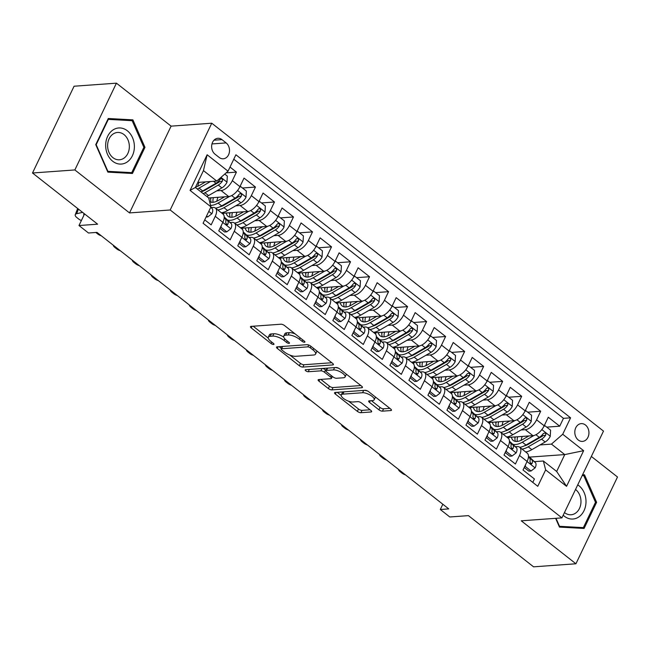 <?xml version="1.0" encoding="UTF-8"?>
<svg xmlns="http://www.w3.org/2000/svg" width="650" height="650" viewBox="0 0 650 650"><rect width="100%" height="100%" fill="white"/><g stroke="black" fill="none" stroke-linecap="round" stroke-linejoin="round"><path stroke-width="0.97" d="M304.501 342.257A1.909 0.682 -154.4 0 0 304.923 342.062A1.909 0.682 -154.4 0 0 304.363 341.152L284.529 325.561A2.73 0.975 -154.4 0 0 280.995 324.212L251.062 326.373A2.73 0.975 -154.4 0 0 250.469 326.658A2.73 0.975 -154.4 0 0 251.266 327.957L271.099 343.549A1.909 0.682 -154.4 0 0 273.569 344.492A1.909 0.682 -154.4 0 0 273.991 344.289A1.909 0.682 -154.4 0 0 273.431 343.379L270.863 341.364A8.742 3.12 -154.4 0 1 268.296 337.204A8.742 3.12 -154.4 0 1 270.213 336.286L272.707 336.107A8.742 3.12 -154.4 0 1 284.001 340.413L286.569 342.436A1.909 0.682 -154.4 0 0 289.039 343.379A1.909 0.682 -154.4 0 0 289.453 343.176A1.909 0.682 -154.4 0 0 288.892 342.266L286.325 340.251A8.742 3.12 -154.4 0 1 283.766 336.082A8.742 3.12 -154.4 0 1 285.675 335.173L288.169 334.986A8.742 3.12 -154.4 0 1 299.463 339.3L302.031 341.315A1.909 0.682 -154.4 0 0 304.501 342.257M585.471 425.011A8.905 7.061 85.9 0 0 581.23 423.629A8.905 7.061 85.9 0 0 574.974 430.267A8.905 7.061 85.9 0 0 578.281 440.017A8.905 7.061 85.9 0 0 582.514 441.399A8.905 7.061 85.9 0 0 588.77 434.761A8.905 7.061 85.9 0 0 585.471 425.011M378.918 409.809A2.73 0.975 -154.4 0 0 382.444 411.158L390.845 410.548A2.73 0.975 -154.4 0 0 391.438 410.264A2.73 0.975 -154.4 0 0 390.642 408.964L368.615 391.658A2.73 0.975 -154.4 0 0 365.089 390.309L335.148 392.462A2.73 0.975 -154.4 0 0 334.555 392.746A2.73 0.975 -154.4 0 0 335.351 394.054L357.378 411.361A2.73 0.975 -154.4 0 0 360.912 412.709L371.053 411.978A2.73 0.975 -154.4 0 0 371.654 411.694A2.73 0.975 -154.4 0 0 370.849 410.394L361.424 402.984A2.73 0.975 -154.4 0 0 357.898 401.635L352.861 402.001A7.312 2.608 -154.4 0 1 344.971 399.466A7.312 2.608 -154.4 0 1 341.283 394.916A7.312 2.608 -154.4 0 1 342.875 394.152L362.586 392.73A7.312 2.608 -154.4 0 1 370.476 395.265A7.312 2.608 -154.4 0 1 374.173 399.815A7.312 2.608 -154.4 0 1 372.572 400.579L369.289 400.814A2.73 0.975 -154.4 0 0 368.688 401.099A2.73 0.975 -154.4 0 0 369.493 402.399L378.918 409.809L380.039 407.461A2.73 0.975 -154.4 0 0 383.565 408.809L389.87 408.354M74.856 169.942L129.529 212.916L171.104 126.141L116.431 83.168L74.856 169.942L32.5 172.998L97.63 224.185L78.991 225.534L88.498 233.009L96.972 232.391L448.768 508.901L440.294 509.511L449.8 516.977L468.439 515.637L533.569 566.832L575.924 563.778L617.5 477.003L591.346 456.446M129.529 212.916L170.186 209.982L561.917 517.879L521.251 520.804L575.924 563.778M332.792 364.926A2.73 0.975 -154.4 0 0 333.393 364.642A2.73 0.975 -154.4 0 0 332.589 363.342L310.562 346.027A2.73 0.975 -154.4 0 0 307.036 344.679L277.103 346.84A2.73 0.975 -154.4 0 0 276.502 347.124A2.73 0.975 -154.4 0 0 277.306 348.424L299.333 365.739A2.73 0.975 -154.4 0 0 302.859 367.079L332.792 364.926L333.239 363.992M339.592 368.842L361.611 386.149A2.73 0.975 -154.4 0 1 362.416 387.449A2.73 0.975 -154.4 0 1 361.822 387.741L331.882 389.894A2.73 0.975 -154.4 0 1 328.356 388.546L318.931 381.144A2.73 0.975 -154.4 0 1 318.126 379.844A2.73 0.975 -154.4 0 1 318.727 379.551L330.866 378.682A2.73 0.975 -154.4 0 0 331.459 378.389A2.73 0.975 -154.4 0 0 330.663 377.089L324.407 372.174A2.73 0.975 -154.4 0 0 320.881 370.833L308.238 371.743A1.909 0.682 -154.4 0 1 306.174 371.077A1.909 0.682 -154.4 0 1 305.207 369.891A1.909 0.682 -154.4 0 1 305.63 369.688L336.058 367.494A2.73 0.975 -154.4 0 1 339.592 368.842M32.5 172.998L74.076 86.222L116.431 83.168M546.723 427.131L559.707 426.197L548.291 417.227L544.196 425.791L536.583 419.811A11.131 5.509 128.2 0 1 525.314 429.683L521.024 429.991M527.702 412.189L540.686 411.255L529.279 402.285L525.176 410.841L517.571 404.869A11.131 5.509 128.2 0 1 506.301 414.733L502.011 415.041M508.69 397.239L521.674 396.305L510.266 387.335L506.163 395.899L498.558 389.919A11.131 5.509 128.2 0 1 487.281 399.791L482.991 400.099M489.677 382.298L502.653 381.363L491.246 372.393L487.142 380.949L479.538 374.977A11.131 5.509 128.2 0 1 468.268 384.841L463.978 385.149M470.657 367.348L483.641 366.413L472.233 357.443L468.13 366.007L460.525 360.027A11.131 5.509 128.2 0 1 449.256 369.899L444.957 370.207M451.644 352.406L464.628 351.471L453.212 342.501L449.118 351.057L441.504 345.085A11.131 5.509 128.2 0 1 430.235 354.949L425.945 355.257M432.624 337.456L445.608 336.521L434.2 327.551L430.097 336.115L422.492 330.135A11.131 5.509 128.2 0 1 411.223 340.007L406.933 340.316M413.611 322.514L426.595 321.571L415.179 312.609L411.084 321.165L403.479 315.193A11.131 5.509 128.2 0 1 392.202 325.057L387.912 325.366M394.591 307.564L407.574 306.629L396.167 297.659L392.064 306.223L384.459 300.243A11.131 5.509 128.2 0 1 373.189 310.115L368.899 310.424M375.578 292.622L388.562 291.679L377.154 282.717L373.051 291.273L365.446 285.293A11.131 5.509 128.2 0 1 354.169 295.165L349.879 295.474M356.566 277.672L369.541 276.738L358.134 267.767L354.031 276.331L346.426 270.351A11.131 5.509 128.2 0 1 335.156 280.223L330.866 280.532M337.545 262.73L350.529 261.787L339.121 252.826L335.018 261.381L327.413 255.401A11.131 5.509 128.2 0 1 316.144 265.273L311.846 265.582M318.533 247.78L331.516 246.846L320.101 237.876L316.006 246.439L308.392 240.459A11.131 5.509 128.2 0 1 297.123 250.331L292.833 250.64M299.512 232.83L312.496 231.896L301.088 222.934L296.985 231.489L289.38 225.509A11.131 5.509 128.2 0 1 278.111 235.381L273.821 235.69M280.499 217.888L293.483 216.954L282.076 207.984L277.973 216.547L270.368 210.568A11.131 5.509 128.2 0 1 259.09 220.439L254.8 220.748M261.479 202.938L274.463 202.004L263.055 193.042L258.952 201.597L251.347 195.618A11.131 5.509 128.2 0 1 240.078 205.489L235.787 205.798M242.466 187.996L255.45 187.062L244.043 178.092L239.939 186.656A11.131 5.509 128.2 0 1 228.67 196.519L208.682 197.966L210.957 206.838L203.093 223.259L537.769 486.314L545.642 469.893L543.359 461.004L556.668 471.461L564.761 454.577L551.444 444.113L540.036 444.933M204.734 219.838L211.153 224.884L215.256 216.32A11.131 5.509 128.2 0 0 215.353 208.057A11.131 5.509 128.2 0 0 212.972 207.431L211.104 207.561M215.353 208.057L222.966 214.037A11.131 5.509 128.2 0 1 222.861 222.3L218.757 230.864L230.165 239.826L234.268 231.27A11.131 5.509 128.2 0 0 234.374 222.999A11.131 5.509 128.2 0 0 231.985 222.373L230.124 222.511M234.374 222.999L241.979 228.979A11.131 5.509 -51.8 0 1 241.873 237.25L237.77 245.806L249.186 254.776L253.281 246.212A11.131 5.509 128.2 0 0 253.386 237.949A11.131 5.509 128.2 0 0 251.006 237.323L249.137 237.453M253.386 237.949L260.991 243.929A11.131 5.509 -51.8 0 1 260.894 252.192L256.791 260.756L268.198 269.717L272.301 261.162A11.131 5.509 128.2 0 0 272.407 252.891A11.131 5.509 128.2 0 0 270.018 252.265L268.158 252.403M272.407 252.891L280.012 258.871A11.131 5.509 -51.8 0 1 279.906 267.142L275.803 275.697L287.219 284.668L291.314 276.104A11.131 5.509 128.2 0 0 291.419 267.841A11.131 5.509 128.2 0 0 289.031 267.215L287.17 267.345M291.419 267.841L299.024 273.821A11.131 5.509 -51.8 0 1 298.919 282.084L294.824 290.648L306.231 299.609L310.334 291.054A11.131 5.509 128.2 0 0 310.44 282.791A11.131 5.509 128.2 0 0 308.051 282.157L306.191 282.295M310.44 282.791L318.045 288.762A11.131 5.509 -51.8 0 1 317.939 297.034L313.836 305.589L325.244 314.559L329.347 305.996A11.131 5.509 128.2 0 0 329.452 297.733A11.131 5.509 128.2 0 0 327.064 297.107L325.203 297.237M329.452 297.733L337.058 303.713A11.131 5.509 -51.8 0 1 336.952 311.976L332.857 320.539L344.264 329.501L348.368 320.946A11.131 5.509 128.2 0 0 348.465 312.683A11.131 5.509 128.2 0 0 346.084 312.049L344.216 312.187M348.465 312.683L356.078 318.654A11.131 5.509 -51.8 0 1 355.973 326.926L351.869 335.481L363.277 344.451L367.38 335.887A11.131 5.509 128.2 0 0 367.486 327.624A11.131 5.509 128.2 0 0 365.097 326.999L363.236 327.129M367.486 327.624L375.091 333.604A11.131 5.509 -51.8 0 1 374.985 341.868L370.882 350.431L382.298 359.401L386.392 350.838A11.131 5.509 128.2 0 0 386.498 342.574A11.131 5.509 128.2 0 0 384.118 341.941L382.249 342.079M386.498 342.574L394.103 348.546A11.131 5.509 -51.8 0 1 394.006 356.817L389.902 365.373L401.31 374.343L405.413 365.779A11.131 5.509 128.2 0 0 405.519 357.516A11.131 5.509 128.2 0 0 403.13 356.891L401.269 357.029M405.519 357.516L413.124 363.496A11.131 5.509 -51.8 0 1 413.018 371.759L408.915 380.323L420.323 389.293L424.426 380.729A11.131 5.509 128.2 0 0 424.531 372.466A11.131 5.509 128.2 0 0 422.142 371.841L420.282 371.971M424.531 372.466L432.136 378.438A11.131 5.509 -51.8 0 1 432.031 386.709L427.936 395.265L439.343 404.235L443.446 395.679A11.131 5.509 128.2 0 0 443.544 387.408A11.131 5.509 128.2 0 0 441.163 386.783L439.302 386.921M443.544 387.408L451.157 393.388A11.131 5.509 -51.8 0 1 451.051 401.651L446.948 410.215L458.356 419.185L462.459 410.621A11.131 5.509 128.2 0 0 462.564 402.358A11.131 5.509 128.2 0 0 460.176 401.733L458.315 401.863M462.564 402.358L470.169 408.33A11.131 5.509 -51.8 0 1 470.064 416.601L465.961 425.157L477.376 434.127L481.479 425.571A11.131 5.509 128.2 0 0 481.577 417.3A11.131 5.509 128.2 0 0 479.196 416.674L477.327 416.812M481.577 417.3L489.182 423.28A11.131 5.509 -51.8 0 1 489.084 431.543L484.981 440.107L496.389 449.077L500.492 440.513A11.131 5.509 128.2 0 0 500.598 432.25A11.131 5.509 128.2 0 0 498.209 431.624L496.348 431.754M500.598 432.25L508.202 438.23A11.131 5.509 -51.8 0 1 508.097 446.493L503.994 455.049L515.409 464.019L519.504 455.463A11.131 5.509 128.2 0 0 519.61 447.192A11.131 5.509 128.2 0 0 517.221 446.566L515.361 446.704M544.196 425.791A11.131 5.509 -51.8 0 1 532.919 435.663L507.284 437.507M525.176 410.841A11.131 5.509 -51.8 0 1 513.906 420.712L488.272 422.565M506.163 395.899A11.131 5.509 -51.8 0 1 494.894 405.771L469.251 407.615M487.142 380.949A11.131 5.509 -51.8 0 1 475.873 390.821L450.239 392.665M468.13 366.007A11.131 5.509 -51.8 0 1 456.861 375.879L431.226 377.723M449.118 351.057A11.131 5.509 -51.8 0 1 437.84 360.929L412.206 362.773M430.097 336.115A11.131 5.509 -51.8 0 1 418.827 345.987L393.193 347.831M411.084 321.165A11.131 5.509 -51.8 0 1 399.807 331.037L374.173 332.881M392.064 306.223A11.131 5.509 -51.8 0 1 380.794 316.087L355.16 317.939M373.051 291.273A11.131 5.509 -51.8 0 1 361.782 301.145L336.148 302.989M354.031 276.331A11.131 5.509 -51.8 0 1 342.761 286.195L317.127 288.048M335.018 261.381A11.131 5.509 -51.8 0 1 323.749 271.253L298.114 273.098M316.006 246.439A11.131 5.509 -51.8 0 1 304.728 256.303L279.094 258.156M296.985 231.489A11.131 5.509 -51.8 0 1 285.716 241.361L260.081 243.206M277.973 216.547A11.131 5.509 -51.8 0 1 266.703 226.411L241.061 228.264M258.952 201.597A11.131 5.509 -51.8 0 1 247.682 211.469L222.048 213.314M214.996 154.164L219.18 157.454A8.629 6.833 85.9 0 0 223.283 158.787A8.629 6.833 85.9 0 0 229.344 152.36A8.629 6.833 85.9 0 0 226.143 142.911L221.959 139.62A8.629 6.833 85.9 0 0 217.856 138.287A8.629 6.833 85.9 0 0 211.803 144.714A8.629 6.833 85.9 0 0 214.996 154.164M170.186 209.982L211.762 123.207L603.492 431.104L561.917 517.879M559.707 426.197L563.469 418.34L570.586 417.828L235.901 154.773L228.036 171.194L216.767 181.066L197.787 182.431M570.586 417.828L562.721 434.249L583.635 450.686L566.556 486.33L545.642 469.893M210.957 206.838L190.044 190.401L207.123 154.757L228.036 171.194M226.143 172.859L236.438 172.112L232.334 180.676A11.131 5.509 128.2 0 1 221.065 190.548L216.767 190.856M532.781 482.389L534.422 478.969L523.014 469.999L527.117 461.435A11.131 5.509 -51.8 0 0 527.215 453.172L519.61 447.192M255.45 187.062L251.347 195.618M274.463 202.004L270.368 210.568M293.483 216.954L289.38 225.509M312.496 231.896L308.392 240.459M331.516 246.846L327.413 255.401M350.529 261.787L346.426 270.351M369.541 276.738L365.446 285.293M388.562 291.679L384.459 300.243M407.574 306.629L403.479 315.193M426.595 321.571L422.492 330.135M445.608 336.521L441.504 345.085M464.628 351.471L460.525 360.027M483.641 366.413L479.538 374.977M502.653 381.363L498.558 389.919M521.674 396.305L517.571 404.869M540.686 411.255L536.583 419.811M563.469 418.34L233.781 159.209M236.438 172.112L230.019 167.066M529.539 457.113L564.761 454.577L583.635 450.686M216.767 181.066L203.458 170.601L195.366 187.484L208.674 197.949M171.104 126.141L211.762 123.207M442.829 504.229L440.294 509.511M84.557 213.915L78.991 225.534M534.381 461.646L543.359 461.004M551.444 444.113L562.721 434.249M203.458 170.601L207.123 154.757M195.366 187.484L190.044 190.401M566.556 486.33L556.668 471.461M107.843 172.12L132.454 173.477L144.974 147.347L132.884 119.852L108.274 118.503L95.753 144.633L107.843 172.12M555.62 518.326L559.471 527.093L584.082 528.45L596.602 502.312L584.512 474.825L582.595 474.719M125.986 120.356L132.884 119.852M143.821 147.428L144.974 147.347M595.449 502.401L596.602 502.312M582.473 474.971L584.512 474.825M295.076 333.856A8.742 3.12 -154.4 0 0 289.291 332.646L288.169 334.986M283.766 336.082L284.887 333.743A8.742 3.12 -154.4 0 1 286.796 332.824L289.291 332.646M283.709 337.066A8.742 3.12 -154.4 0 0 273.829 333.759L272.707 336.107M268.296 337.204L269.417 334.856A8.742 3.12 -154.4 0 1 271.334 333.938L273.829 333.759M253.167 326.219L268.214 338.049M289.908 355.103L300.454 363.391A2.73 0.975 -154.4 0 0 303.981 364.739L331.817 362.733M279.199 346.686L281.393 348.408M310.294 347.807A1.909 0.682 -154.4 0 0 307.816 346.864L281.548 348.757A1.909 0.682 -154.4 0 0 281.125 348.961A1.909 0.682 -154.4 0 0 281.686 349.871L284.391 351.999A8.742 3.12 -154.4 0 0 295.685 356.306L313.649 355.014A8.742 3.12 -154.4 0 0 315.559 354.096A8.742 3.12 -154.4 0 0 312.999 349.936L310.294 347.807L310.984 346.361M282.466 346.45A1.909 0.682 -154.4 0 0 282.246 346.613L281.125 348.961M315.559 354.096L316.68 351.756A8.742 3.12 -154.4 0 0 316.761 350.902M360.839 385.548L333.011 387.554L331.882 389.894M320.824 379.405L329.477 386.206A2.73 0.975 -154.4 0 0 333.011 387.554M326.129 370.305L325.536 369.834A2.73 0.975 -154.4 0 0 322.303 368.485M343.46 377.772A7.312 2.608 -154.4 0 0 345.061 377.008A7.312 2.608 -154.4 0 0 341.372 372.458A7.312 2.608 -154.4 0 0 333.474 369.923L326.536 370.419A2.73 0.975 -154.4 0 0 325.934 370.711A2.73 0.975 -154.4 0 0 326.739 372.011L332.987 376.927A2.73 0.975 -154.4 0 0 336.521 378.267L343.46 377.772M345.061 377.008L346.182 374.66A7.312 2.608 -154.4 0 0 346.271 374.091M338.942 368.404A7.312 2.608 -154.4 0 0 335.075 367.567M327.405 368.119A2.73 0.975 -154.4 0 0 327.056 368.363L325.934 370.711M371.386 400.66L380.039 407.461M374.173 399.815L375.294 397.467A7.312 2.608 -154.4 0 0 375.391 396.979M367.811 391.121A7.312 2.608 -154.4 0 0 364.187 390.374M343.574 391.852A7.312 2.608 -154.4 0 0 342.404 392.567L341.283 394.916M348.53 401.18L358.507 409.012A2.73 0.975 -154.4 0 0 362.034 410.361L370.077 409.784M337.252 392.316L341.185 395.403M205.595 181.87L199.379 185.453A17.68 8.751 128.2 0 1 195.561 187.078M210.502 181.513L199.062 188.102A21.296 10.546 128.2 0 1 197.308 189.012M224.754 174.07L227.329 176.093L226.98 182.284A7.378 3.648 128.2 0 1 221.902 187.899L208.569 195.577A21.296 10.546 128.2 0 1 206.822 196.487M197.779 186.274A17.68 8.751 128.2 0 1 198.965 182.349M203.206 193.651A21.296 10.546 -51.8 0 0 204.953 192.733L218.294 185.055A7.378 3.648 -51.8 0 0 222.316 181.22L222.641 180.131L221.926 178.815L221.024 178.677L220.033 179.424A7.378 3.648 128.2 0 1 216.011 183.259L202.678 190.946A21.296 10.546 128.2 0 1 200.923 191.856M222.316 181.22L219.879 181.391A3.762 1.861 128.2 0 1 218.611 182.406L205.27 190.084A17.68 8.751 128.2 0 1 200.988 191.823M206.586 215.971L207.773 216.905L211.924 213.712A7.378 3.648 -51.8 0 0 212.054 208.447L210.762 207.244M82.582 212.363L76.643 213.712A5.566 2.527 -158.7 0 0 75.262 214.679A5.566 2.527 -158.7 0 0 76.806 217.531L78.707 219.026A5.566 2.527 -158.7 0 0 81.388 220.529M75.262 214.679L77.513 208.902A5.566 2.527 21.3 0 1 77.732 208.544M83.891 215.304A4.453 2.015 21.3 0 1 83.809 214.338A4.453 2.015 21.3 0 1 84.362 213.761M206.082 217.027L207.773 216.905M127.327 130.772A18.094 14.332 85.9 0 0 107.664 136.297A18.094 14.332 85.9 0 0 112.718 161.257A18.094 14.332 85.9 0 0 132.389 155.732A18.094 14.332 85.9 0 0 127.327 130.772M124.012 134.582A13.699 10.855 85.9 0 0 117.496 132.462A13.699 10.855 85.9 0 0 107.876 142.667A13.699 10.855 85.9 0 0 112.954 157.666A13.699 10.855 85.9 0 0 119.462 159.786A13.699 10.855 85.9 0 0 129.082 149.581A13.699 10.855 85.9 0 0 124.012 134.582M131.739 172.648L107.892 171.332L96.176 144.698L108.314 119.381L132.153 120.689L143.869 147.331L131.739 172.648L125.523 173.095M107.835 119.413L108.314 119.381M563.192 515.214A18.094 14.332 85.9 0 0 578.703 517.018A18.094 14.332 85.9 0 0 585.999 500.898A18.094 14.332 85.9 0 0 577.728 484.868M564.468 512.549A13.699 10.855 85.9 0 0 571.09 514.759A13.699 10.855 85.9 0 0 575.445 513.232A13.699 10.855 85.9 0 0 580.978 501.613A13.699 10.855 85.9 0 0 575.526 489.466M582.181 475.573L583.781 475.662L595.497 502.296L583.367 527.621L559.52 526.305L556.002 518.302M577.151 528.068L583.367 527.621M224.616 196.812L218.392 200.395A17.68 8.751 128.2 0 1 209.649 201.752M229.71 196.349L218.075 203.052A21.296 10.546 128.2 0 1 210.592 205.4M239.964 186.607L240.638 186.558L246.342 191.043L246.001 197.226A7.378 3.648 128.2 0 1 240.922 202.841L227.581 210.519A21.296 10.546 128.2 0 1 221.39 212.802M216.791 201.224A17.68 8.751 128.2 0 1 217.977 197.291M240.638 186.558L239.566 187.387M217.774 209.958A21.296 10.546 -51.8 0 0 223.974 207.683L237.307 200.005A7.378 3.648 -51.8 0 0 241.329 196.162L241.654 195.081L240.939 193.757L240.037 193.619L239.054 194.366A7.378 3.648 128.2 0 1 235.024 198.209L221.691 205.888A21.296 10.546 128.2 0 1 215.499 208.162M211.039 197.795A21.296 10.546 -51.8 0 0 210.641 199.412M210.714 197.819A17.68 8.751 -51.8 0 0 211.201 202.272M241.329 196.162L238.891 196.341A3.762 1.861 128.2 0 1 237.624 197.348L224.291 205.026A17.68 8.751 128.2 0 1 220.009 206.773M213.013 202.312A17.68 8.751 128.2 0 1 213.346 197.624M243.628 211.762L237.412 215.345A17.68 8.751 128.2 0 1 228.028 216.279A17.68 8.751 128.2 0 1 226.2 213.013M248.722 211.299L237.096 217.994A21.296 10.546 128.2 0 1 227.451 220.009M223.494 214.581A21.296 10.546 128.2 0 1 223.397 213.216M258.976 201.557L259.659 201.508L265.363 205.985L265.013 212.176A7.378 3.648 128.2 0 1 259.935 217.791L246.602 225.469A21.296 10.546 128.2 0 1 240.403 227.744M235.812 216.166A17.68 8.751 128.2 0 1 236.99 212.241M259.659 201.508L258.586 202.329M236.795 224.908A21.296 10.546 -51.8 0 0 242.986 222.625L256.319 214.947A7.378 3.648 -51.8 0 0 260.349 211.112L260.674 210.023L259.951 208.707L259.058 208.569L258.066 209.316A7.378 3.648 128.2 0 1 254.044 213.151L240.703 220.838A21.296 10.546 128.2 0 1 234.512 223.113M230.051 212.737A21.296 10.546 -51.8 0 0 229.661 214.354M229.734 212.761A17.68 8.751 -51.8 0 0 230.222 217.214M260.349 211.112L257.912 211.283A3.762 1.861 128.2 0 1 256.636 212.298L243.303 219.976A17.68 8.751 128.2 0 1 239.021 221.715M232.026 217.262A17.68 8.751 128.2 0 1 232.359 212.574M262.641 226.704L256.425 230.287A17.68 8.751 128.2 0 1 247.049 231.229A17.68 8.751 128.2 0 1 245.213 227.963M267.743 226.241L256.108 232.944A21.296 10.546 128.2 0 1 246.472 234.959M242.507 229.531A21.296 10.546 128.2 0 1 242.418 228.166M277.989 216.499L278.671 216.45L284.375 220.935L284.026 227.118A7.378 3.648 128.2 0 1 278.956 232.732L265.614 240.411A21.296 10.546 128.2 0 1 259.423 242.694M254.824 231.116A17.68 8.751 128.2 0 1 256.011 227.183M278.671 216.45L277.599 217.279M255.807 239.85A21.296 10.546 -51.8 0 0 262.007 237.575L275.34 229.897A7.378 3.648 -51.8 0 0 279.362 226.054L279.687 224.973L278.972 223.649L278.07 223.511L277.079 224.258A7.378 3.648 128.2 0 1 273.057 228.101L259.724 235.779A21.296 10.546 128.2 0 1 253.524 238.054M249.072 227.687A21.296 10.546 -51.8 0 0 248.674 229.304M248.747 227.711A17.68 8.751 -51.8 0 0 249.234 232.164M279.362 226.054L276.924 226.232A3.762 1.861 128.2 0 1 275.657 227.24L262.324 234.918A17.68 8.751 128.2 0 1 258.034 236.665M251.046 232.204A17.68 8.751 128.2 0 1 251.371 227.516M281.661 241.654L275.438 245.237A17.68 8.751 128.2 0 1 266.061 246.171A17.68 8.751 128.2 0 1 264.233 242.905M286.756 241.191L275.129 247.886A21.296 10.546 128.2 0 1 265.484 249.901M261.527 244.473A21.296 10.546 128.2 0 1 261.43 243.108M297.009 231.449L297.684 231.4L303.387 235.885L303.046 242.068A7.378 3.648 128.2 0 1 297.968 247.682L284.635 255.361A21.296 10.546 128.2 0 1 278.436 257.636M273.845 246.057A17.68 8.751 128.2 0 1 275.023 242.133M297.684 231.4L296.619 232.221M274.828 254.8A21.296 10.546 -51.8 0 0 281.019 252.517L294.352 244.839A7.378 3.648 -51.8 0 0 298.382 241.004L298.699 239.915L297.984 238.599L297.082 238.461L296.099 239.208A7.378 3.648 128.2 0 1 292.069 243.043L278.736 250.729A21.296 10.546 128.2 0 1 272.545 253.004M268.084 242.629A21.296 10.546 -51.8 0 0 267.694 244.254M267.759 242.653A17.68 8.751 -51.8 0 0 268.247 247.106M298.382 241.004L295.945 241.174A3.762 1.861 128.2 0 1 294.669 242.19L281.336 249.868A17.68 8.751 128.2 0 1 277.054 251.607M270.059 247.154A17.68 8.751 128.2 0 1 270.392 242.466M221.171 225.818L221.089 227.37L226.793 231.847L230.937 228.654A7.378 3.648 -51.8 0 0 231.075 223.397L224.404 217.157A21.296 10.546 -51.8 0 0 224.209 216.986M219.952 228.361L224.591 232.009L226.793 231.847M224.185 217.839L225.176 218.766A7.378 3.648 128.2 0 1 225.68 222.276L226.468 224.656L227.305 224.794L227.963 224.071A7.378 3.648 -51.8 0 0 227.459 220.561L224.209 217.514M95.818 232.481L97.719 233.976A5.566 2.527 -158.7 0 0 101.286 235.787M221.089 227.37L220.407 227.419M240.191 240.768L240.102 242.312L245.806 246.797L249.957 243.604A7.378 3.648 -51.8 0 0 250.088 238.347L243.425 232.107A21.296 10.546 -51.8 0 0 243.23 231.928M238.972 243.311L243.604 246.951L245.806 246.797M243.206 232.781L244.197 233.707A7.378 3.648 128.2 0 1 244.693 237.226L245.481 239.598L246.318 239.744L246.976 239.013A7.378 3.648 -51.8 0 0 246.472 235.503L243.222 232.464M113.222 245.164A5.566 2.527 -158.7 0 0 114.831 247.422L116.732 248.918A5.566 2.527 -158.7 0 0 120.307 250.738M240.102 242.312L239.428 242.361M259.204 255.71L259.123 257.262L264.826 261.739L268.97 258.546A7.378 3.648 -51.8 0 0 269.1 253.289L262.438 247.049A21.296 10.546 -51.8 0 0 262.243 246.878M257.985 258.261L262.624 261.901L264.826 261.739M262.218 247.731L263.209 248.658A7.378 3.648 128.2 0 1 263.713 252.168L264.501 254.548L265.338 254.686L265.996 253.963A7.378 3.648 -51.8 0 0 265.493 250.453L262.243 247.406M132.234 260.114A5.566 2.527 -158.7 0 0 133.851 262.373L135.752 263.868A5.566 2.527 -158.7 0 0 139.319 265.679M259.123 257.262L258.44 257.311M278.224 270.66L278.135 272.204L283.839 276.689L287.991 273.496A7.378 3.648 -51.8 0 0 288.121 268.239L281.45 261.999A21.296 10.546 -51.8 0 0 281.255 261.82L281.45 261.999M276.998 273.203L281.637 276.851L283.839 276.689M281.231 262.673L282.222 263.599A7.378 3.648 128.2 0 1 282.726 267.118L283.514 269.49L284.351 269.636L285.009 268.913A7.378 3.648 -51.8 0 0 284.505 265.395L281.255 262.356M151.255 275.056A5.566 2.527 -158.7 0 0 152.864 277.314L154.765 278.809A5.566 2.527 -158.7 0 0 158.34 280.629M278.135 272.204L277.452 272.252M300.674 256.596L294.458 260.179A17.68 8.751 128.2 0 1 285.074 261.121A17.68 8.751 128.2 0 1 283.246 257.855M305.776 256.132L294.141 262.836A21.296 10.546 128.2 0 1 284.505 264.851M280.54 259.423A21.296 10.546 128.2 0 1 280.451 258.058M316.022 246.391L316.704 246.342L322.408 250.827L322.059 257.01A7.378 3.648 128.2 0 1 316.981 262.624L303.648 270.303A21.296 10.546 128.2 0 1 297.456 272.586M292.858 261.007A17.68 8.751 128.2 0 1 294.044 257.075M316.704 246.342L315.632 247.171M293.841 269.742A21.296 10.546 -51.8 0 0 300.032 267.467L313.373 259.789A7.378 3.648 -51.8 0 0 317.395 255.946L317.72 254.865L317.005 253.541L316.103 253.403L315.112 254.15A7.378 3.648 128.2 0 1 311.09 257.993L297.757 265.671A21.296 10.546 128.2 0 1 291.558 267.946M287.097 257.579A21.296 10.546 -51.8 0 0 286.707 259.196M286.78 257.603A17.68 8.751 -51.8 0 0 287.267 262.056M317.395 255.946L314.957 256.124A3.762 1.861 128.2 0 1 313.69 257.132L300.349 264.81A17.68 8.751 128.2 0 1 296.067 266.557M289.079 262.096A17.68 8.751 128.2 0 1 289.404 257.408M297.237 285.602L297.148 287.154L302.859 291.639L307.003 288.438A7.378 3.648 -51.8 0 0 307.133 283.181L300.471 276.941A21.296 10.546 -51.8 0 0 300.276 276.77L300.471 276.941M296.018 288.153L300.649 291.793L302.859 291.639M300.251 277.623L301.243 278.549A7.378 3.648 128.2 0 1 301.746 282.059L302.526 284.44L303.371 284.578L304.021 283.855A7.378 3.648 -51.8 0 0 303.526 280.345L300.267 277.298M170.268 290.006A5.566 2.527 -158.7 0 0 171.884 292.264L173.786 293.759A5.566 2.527 -158.7 0 0 177.352 295.571M297.148 287.154L296.473 287.202M319.694 271.546L313.471 275.129A17.68 8.751 128.2 0 1 304.094 276.063A17.68 8.751 128.2 0 1 302.266 272.797M324.789 271.082L313.154 277.777A21.296 10.546 128.2 0 1 303.517 279.793M299.553 274.365A21.296 10.546 128.2 0 1 299.463 273M335.043 261.341L335.717 261.292L341.421 265.777L341.079 271.96A7.378 3.648 128.2 0 1 336.001 277.574L322.668 285.252A21.296 10.546 128.2 0 1 316.469 287.527M311.87 275.949A17.68 8.751 128.2 0 1 313.056 272.025M335.717 261.292L334.652 262.113M312.853 284.692A21.296 10.546 -51.8 0 0 319.053 282.409L332.386 274.731A7.378 3.648 -51.8 0 0 336.416 270.896L336.733 269.807L336.017 268.491L335.116 268.352L334.132 269.1A7.378 3.648 128.2 0 1 330.102 272.935L316.769 280.621A21.296 10.546 128.2 0 1 310.578 282.896M306.118 272.521A21.296 10.546 -51.8 0 0 305.719 274.146M305.793 272.545A17.68 8.751 -51.8 0 0 306.28 276.998M336.416 270.896L333.978 271.066A3.762 1.861 128.2 0 1 332.702 272.082L319.369 279.76A17.68 8.751 128.2 0 1 315.088 281.499M308.092 277.046A17.68 8.751 128.2 0 1 308.425 272.358M316.249 300.552L316.168 302.096L321.872 306.581L326.016 303.387A7.378 3.648 -51.8 0 0 326.154 298.131L319.483 291.891A21.296 10.546 -51.8 0 0 319.288 291.72L319.483 291.891M315.031 303.095L319.67 306.743L321.872 306.581M319.264 292.565L320.255 293.491A7.378 3.648 128.2 0 1 320.759 297.009L321.547 299.382L322.384 299.528L323.042 298.805A7.378 3.648 -51.8 0 0 322.538 295.287L319.288 292.248M189.28 304.947A5.566 2.527 -158.7 0 0 190.897 307.206L192.798 308.701A5.566 2.527 -158.7 0 0 196.365 310.521M316.168 302.096L315.486 302.144M338.707 286.488L332.491 290.071A17.68 8.751 128.2 0 1 323.107 291.013A17.68 8.751 128.2 0 1 321.279 287.747M343.809 286.024L332.174 292.727A21.296 10.546 128.2 0 1 322.53 294.743M318.573 289.315A21.296 10.546 128.2 0 1 318.484 287.95M354.055 276.283L354.738 276.234L360.441 280.719L360.092 286.902A7.378 3.648 128.2 0 1 355.014 292.516L341.681 300.194A21.296 10.546 128.2 0 1 335.489 302.477M330.891 290.899A17.68 8.751 128.2 0 1 332.077 286.967M354.738 276.234L353.665 277.062M331.874 299.634A21.296 10.546 -51.8 0 0 338.065 297.359L351.406 289.681A7.378 3.648 -51.8 0 0 355.428 285.838L355.753 284.757L355.03 283.433L354.136 283.294L353.145 284.042A7.378 3.648 128.2 0 1 349.123 287.885L335.782 295.563A21.296 10.546 128.2 0 1 329.591 297.838M325.13 287.471A21.296 10.546 -51.8 0 0 324.74 289.088M324.813 287.495A17.68 8.751 -51.8 0 0 325.301 291.947M355.428 285.838L352.991 286.016A3.762 1.861 128.2 0 1 351.715 287.024L338.382 294.702A17.68 8.751 128.2 0 1 334.1 296.449M327.113 291.988A17.68 8.751 128.2 0 1 327.438 287.3M335.27 315.494L335.181 317.046L340.884 321.531L345.036 318.329A7.378 3.648 -51.8 0 0 345.166 313.072L338.504 306.832A21.296 10.546 -51.8 0 0 338.309 306.662L338.504 306.832M334.051 318.045L338.683 321.685L340.884 321.531M338.284 307.515L339.276 308.441A7.378 3.648 128.2 0 1 339.771 311.951L340.559 314.332L341.396 314.47L342.054 313.747A7.378 3.648 -51.8 0 0 341.551 310.237L338.301 307.19M208.301 319.898A5.566 2.527 -158.7 0 0 209.918 322.156L211.819 323.651A5.566 2.527 -158.7 0 0 215.386 325.463M335.181 317.046L334.506 317.094M357.719 301.438L351.504 305.021A17.68 8.751 128.2 0 1 342.127 305.955A17.68 8.751 128.2 0 1 340.291 302.697M362.822 300.974L351.187 307.669A21.296 10.546 128.2 0 1 341.551 309.684M337.586 304.257A21.296 10.546 128.2 0 1 337.496 302.892M373.076 291.233L373.75 291.184L379.454 295.669L379.104 301.852A7.378 3.648 128.2 0 1 374.034 307.466L360.693 315.144A21.296 10.546 128.2 0 1 354.502 317.419M349.903 305.841A17.68 8.751 128.2 0 1 351.089 301.917M373.75 291.184L372.678 292.004M350.886 314.584A21.296 10.546 -51.8 0 0 357.086 312.301L370.419 304.623A7.378 3.648 -51.8 0 0 374.441 300.787L374.766 299.699L374.051 298.382L373.149 298.244L372.166 298.992A7.378 3.648 128.2 0 1 368.136 302.835L354.803 310.513A21.296 10.546 128.2 0 1 348.603 312.788M344.151 302.412A21.296 10.546 -51.8 0 0 343.752 304.037M343.826 302.437A17.68 8.751 -51.8 0 0 344.313 306.889M374.441 300.787L372.003 300.958A3.762 1.861 128.2 0 1 370.736 301.974L357.402 309.652A17.68 8.751 128.2 0 1 353.121 311.391M346.125 306.938A17.68 8.751 128.2 0 1 346.45 302.25M354.283 330.444L354.201 331.988L359.905 336.473L364.049 333.279A7.378 3.648 -51.8 0 0 364.187 328.023L357.516 321.783A21.296 10.546 -51.8 0 0 357.321 321.612L357.516 321.783M353.064 332.987L357.703 336.635L359.905 336.473M357.297 322.457L358.288 323.383A7.378 3.648 128.2 0 1 358.792 326.901L359.58 329.274L360.417 329.42L361.075 328.697A7.378 3.648 -51.8 0 0 360.571 325.179L357.321 322.14M227.313 334.839A5.566 2.527 -158.7 0 0 228.93 337.098L230.831 338.593A5.566 2.527 -158.7 0 0 234.398 340.413M354.201 331.988L353.519 332.036M376.74 316.379L370.516 319.963A17.68 8.751 128.2 0 1 361.14 320.905A17.68 8.751 128.2 0 1 359.312 317.639M381.834 315.916L370.207 322.619A21.296 10.546 128.2 0 1 360.563 324.634M356.606 319.207A21.296 10.546 128.2 0 1 356.509 317.842M392.088 306.174L392.762 306.126L398.474 310.611L398.125 316.794A7.378 3.648 128.2 0 1 393.047 322.408L379.714 330.094A21.296 10.546 128.2 0 1 373.514 332.369M368.924 320.791A17.68 8.751 128.2 0 1 370.102 316.859M392.762 306.126L391.698 306.954M369.907 329.526A21.296 10.546 -51.8 0 0 376.098 327.251L389.431 319.572A7.378 3.648 -51.8 0 0 393.461 315.729L393.786 314.649L393.063 313.324L392.161 313.186L391.178 313.934A7.378 3.648 128.2 0 1 387.156 317.777L373.815 325.455A21.296 10.546 128.2 0 1 367.624 327.738M363.163 317.363A21.296 10.546 -51.8 0 0 362.773 318.979M362.838 317.387A17.68 8.751 -51.8 0 0 363.334 321.839M393.461 315.729L391.024 315.908A3.762 1.861 128.2 0 1 389.748 316.916L376.415 324.602A17.68 8.751 128.2 0 1 372.133 326.341M365.137 321.88A17.68 8.751 128.2 0 1 365.471 317.192M373.303 345.386L373.214 346.938L378.918 351.423L383.069 348.221A7.378 3.648 -51.8 0 0 383.199 342.964L376.529 336.724A21.296 10.546 -51.8 0 0 376.342 336.554M372.084 347.937L376.716 351.577L378.918 351.423M376.317 337.407L377.301 338.333A7.378 3.648 128.2 0 1 377.804 341.843L378.592 344.224L379.429 344.362L380.088 343.639A7.378 3.648 -51.8 0 0 379.584 340.129L376.334 337.082M246.334 349.789A5.566 2.527 -158.7 0 0 247.943 352.048L249.844 353.543A5.566 2.527 -158.7 0 0 253.419 355.355M373.214 346.938L372.539 346.986M395.752 331.329L389.537 334.912A17.68 8.751 128.2 0 1 380.152 335.847A17.68 8.751 128.2 0 1 378.324 332.589M400.855 330.866L389.22 337.561A21.296 10.546 128.2 0 1 379.584 339.576M375.619 334.149A21.296 10.546 128.2 0 1 375.529 332.784M411.101 321.124L411.783 321.076L417.487 325.561L417.137 331.744A7.378 3.648 128.2 0 1 412.067 337.358L398.726 345.036A21.296 10.546 128.2 0 1 392.535 347.311M387.936 335.733A17.68 8.751 128.2 0 1 389.123 331.809M411.783 321.076L410.711 321.896M388.919 344.476A21.296 10.546 -51.8 0 0 395.119 342.201L408.452 334.514A7.378 3.648 -51.8 0 0 412.474 330.679L412.799 329.591L412.084 328.274L411.182 328.136L410.191 328.884A7.378 3.648 128.2 0 1 406.169 332.727L392.836 340.405A21.296 10.546 128.2 0 1 386.636 342.68M382.184 332.304A21.296 10.546 -51.8 0 0 381.786 333.929M381.859 332.329A17.68 8.751 -51.8 0 0 382.346 336.781M412.474 330.679L410.036 330.85A3.762 1.861 128.2 0 1 408.769 331.866L395.428 339.544A17.68 8.751 128.2 0 1 391.146 341.283M384.158 336.83A17.68 8.751 128.2 0 1 384.483 332.142M392.316 360.336L392.226 361.879L397.938 366.364L402.082 363.171A7.378 3.648 -51.8 0 0 402.212 357.914L395.549 351.674A21.296 10.546 -51.8 0 0 395.354 351.504M391.097 362.879L395.736 366.527L397.938 366.364M395.33 352.349L396.321 353.275A7.378 3.648 128.2 0 1 396.825 356.793L397.613 359.166L398.45 359.312L399.108 358.589A7.378 3.648 -51.8 0 0 398.604 355.071L395.354 352.032M265.346 364.731A5.566 2.527 -158.7 0 0 266.963 366.99L268.864 368.485A5.566 2.527 -158.7 0 0 272.431 370.305M392.226 361.879L391.552 361.928M414.773 346.279L408.549 349.854A17.68 8.751 128.2 0 1 399.173 350.797A17.68 8.751 128.2 0 1 397.345 347.531M419.868 345.808L408.233 352.511A21.296 10.546 128.2 0 1 398.596 354.526M394.631 349.099A21.296 10.546 128.2 0 1 394.542 347.734M430.121 336.066L430.796 336.017L436.499 340.502L436.158 346.686A7.378 3.648 128.2 0 1 431.08 352.3L417.747 359.986A21.296 10.546 128.2 0 1 411.548 362.261M406.957 350.683A17.68 8.751 128.2 0 1 408.135 346.751M430.796 336.017L429.731 336.846M407.94 359.418A21.296 10.546 -51.8 0 0 414.131 357.142L427.464 349.464A7.378 3.648 -51.8 0 0 431.494 345.621L431.811 344.541L431.096 343.216L429.211 343.834A7.378 3.648 128.2 0 1 425.181 347.669L411.848 355.347A21.296 10.546 128.2 0 1 405.657 357.63M401.196 347.254A21.296 10.546 -51.8 0 0 400.798 348.871M400.871 347.279A17.68 8.751 -51.8 0 0 401.359 351.731M431.494 345.621L429.057 345.8A3.762 1.861 128.2 0 1 427.781 346.808L414.448 354.494A17.68 8.751 128.2 0 1 410.166 356.233M403.171 351.772A17.68 8.751 128.2 0 1 403.504 347.084M411.336 375.277L411.247 376.829L416.951 381.314L421.102 378.113A7.378 3.648 -51.8 0 0 421.233 372.856L414.562 366.616A21.296 10.546 -51.8 0 0 414.367 366.446M410.109 377.829L414.749 381.469L416.951 381.314M414.342 367.299L415.334 368.225A7.378 3.648 128.2 0 1 415.838 371.735L416.626 374.116L417.462 374.254L418.121 373.531A7.378 3.648 -51.8 0 0 417.617 370.021L414.367 366.974M284.359 379.681A5.566 2.527 -158.7 0 0 285.976 381.94L287.877 383.435A5.566 2.527 -158.7 0 0 291.452 385.247M411.247 376.829L410.564 376.878M433.786 361.221L427.57 364.804A17.68 8.751 128.2 0 1 418.186 365.747A17.68 8.751 128.2 0 1 416.358 362.481M438.888 360.758L427.253 367.453A21.296 10.546 128.2 0 1 417.609 369.476M413.652 364.049A21.296 10.546 128.2 0 1 413.562 362.676M449.134 351.016L449.816 350.967L455.52 355.452L455.171 361.636A7.378 3.648 128.2 0 1 450.093 367.25L436.759 374.928A21.296 10.546 128.2 0 1 430.568 377.203M425.969 365.625A17.68 8.751 128.2 0 1 427.156 361.701M449.816 350.967L448.744 351.788M426.952 374.368A21.296 10.546 -51.8 0 0 433.144 372.092L446.485 364.406A7.378 3.648 -51.8 0 0 450.507 360.571L450.832 359.483L450.117 358.166L449.215 358.028L448.224 358.776A7.378 3.648 128.2 0 1 444.202 362.619L430.869 370.297A21.296 10.546 128.2 0 1 424.669 372.572M420.209 362.196A21.296 10.546 -51.8 0 0 419.819 363.821M419.892 362.221A17.68 8.751 -51.8 0 0 420.379 366.673M450.507 360.571L448.069 360.742A3.762 1.861 128.2 0 1 446.802 361.757L433.461 369.436A17.68 8.751 128.2 0 1 429.179 371.174M422.191 366.722A17.68 8.751 128.2 0 1 422.516 362.034M430.349 390.227L430.259 391.771L435.963 396.256L440.115 393.063A7.378 3.648 -51.8 0 0 440.245 387.806L433.582 381.566A21.296 10.546 -51.8 0 0 433.387 381.396M429.13 392.771L433.761 396.419L435.963 396.256M433.363 382.241L434.354 383.175A7.378 3.648 128.2 0 1 434.858 386.685L435.638 389.058L436.483 389.204L437.133 388.481A7.378 3.648 -51.8 0 0 436.637 384.963L433.379 381.924M303.379 394.623A5.566 2.527 -158.7 0 0 304.996 396.882L306.898 398.377A5.566 2.527 -158.7 0 0 310.464 400.197M430.259 391.771L429.585 391.82M449.361 405.169L449.28 406.721L454.984 411.206L459.128 408.005A7.378 3.648 -51.8 0 0 459.266 402.748L452.595 396.508A21.296 10.546 -51.8 0 0 452.4 396.338M448.142 407.721L452.782 411.361L454.984 411.206M452.376 397.191L453.367 398.117A7.378 3.648 128.2 0 1 453.871 401.627L454.659 404.007L455.496 404.146L456.154 403.423A7.378 3.648 -51.8 0 0 455.65 399.912L452.4 396.866M322.392 409.573A5.566 2.527 -158.7 0 0 324.009 411.832L325.91 413.327A5.566 2.527 -158.7 0 0 329.477 415.139M449.28 406.721L448.598 406.77M468.382 420.119L468.293 421.663L473.996 426.148L478.148 422.955A7.378 3.648 -51.8 0 0 478.278 417.698L471.616 411.458A21.296 10.546 -51.8 0 0 471.421 411.287L471.616 411.458M467.163 422.663L471.794 426.311L473.996 426.148M471.396 412.132L472.387 413.067A7.378 3.648 128.2 0 1 472.883 416.577L473.671 418.949L474.508 419.096L475.166 418.372A7.378 3.648 -51.8 0 0 474.663 414.854L471.413 411.816M341.412 424.515A5.566 2.527 -158.7 0 0 343.021 426.782L344.931 428.269A5.566 2.527 -158.7 0 0 348.498 430.089M468.293 421.663L467.618 421.712M452.806 376.171L446.582 379.746A17.68 8.751 128.2 0 1 437.206 380.689A17.68 8.751 128.2 0 1 435.378 377.423M457.901 375.7L446.266 382.403A21.296 10.546 128.2 0 1 436.629 384.418M432.664 378.991A21.296 10.546 128.2 0 1 432.575 377.626M468.154 365.958L468.829 365.909L474.532 370.394L474.191 376.577A7.378 3.648 128.2 0 1 469.113 382.192L455.772 389.878A21.296 10.546 128.2 0 1 449.581 392.153M444.982 380.575A17.68 8.751 128.2 0 1 446.168 376.642M468.829 365.909L467.756 366.738M445.965 389.309A21.296 10.546 -51.8 0 0 452.164 387.034L465.497 379.356A7.378 3.648 -51.8 0 0 469.527 375.513L469.844 374.433L469.129 373.108L467.244 373.726A7.378 3.648 128.2 0 1 463.214 377.561L449.881 385.239A21.296 10.546 128.2 0 1 443.69 387.522M439.229 377.146A21.296 10.546 -51.8 0 0 438.831 378.763M438.904 377.171A17.68 8.751 -51.8 0 0 439.392 381.623M469.527 375.513L467.082 375.692A3.762 1.861 128.2 0 1 465.814 376.699L452.481 384.386A17.68 8.751 128.2 0 1 448.199 386.124M441.204 381.664A17.68 8.751 128.2 0 1 441.537 376.984M471.819 391.113L465.603 394.696A17.68 8.751 128.2 0 1 456.219 395.639A17.68 8.751 128.2 0 1 454.391 392.373M476.921 390.65L465.286 397.345A21.296 10.546 128.2 0 1 455.642 399.368M451.685 393.941A21.296 10.546 128.2 0 1 451.596 392.567M487.167 380.908L487.849 380.859L493.553 385.344L493.204 391.527A7.378 3.648 128.2 0 1 488.126 397.142L474.793 404.82A21.296 10.546 128.2 0 1 468.601 407.095M464.003 395.517A17.68 8.751 128.2 0 1 465.181 391.592M487.849 380.859L486.777 381.68M464.986 404.259A21.296 10.546 -51.8 0 0 471.177 401.984L484.518 394.298A7.378 3.648 -51.8 0 0 488.54 390.463L488.865 389.374L488.142 388.058L487.248 387.92L486.257 388.668A7.378 3.648 128.2 0 1 482.235 392.511L468.894 400.189A21.296 10.546 128.2 0 1 462.702 402.464M458.242 392.088A21.296 10.546 -51.8 0 0 457.852 393.713M457.925 392.113A17.68 8.751 -51.8 0 0 458.413 396.565M488.54 390.463L486.102 390.634A3.762 1.861 128.2 0 1 484.827 391.649L471.494 399.327A17.68 8.751 128.2 0 1 467.212 401.066M460.224 396.614A17.68 8.751 128.2 0 1 460.549 391.926M490.831 406.063L484.616 409.638A17.68 8.751 128.2 0 1 475.239 410.581A17.68 8.751 128.2 0 1 473.403 407.314M495.934 405.592L484.299 412.295A21.296 10.546 128.2 0 1 474.663 414.31M470.698 408.882A21.296 10.546 128.2 0 1 470.608 407.517M506.179 395.85L506.862 395.801L512.566 400.286L512.216 406.477A7.378 3.648 128.2 0 1 507.146 412.084L493.805 419.77A21.296 10.546 128.2 0 1 487.614 422.045M483.015 410.467A17.68 8.751 128.2 0 1 484.201 406.534M506.862 395.801L505.789 396.63M483.998 419.201A21.296 10.546 -51.8 0 0 490.198 416.926L503.531 409.248A7.378 3.648 -51.8 0 0 507.552 405.405L507.878 404.324L507.163 403L505.269 403.618A7.378 3.648 128.2 0 1 501.247 407.452L487.914 415.131A21.296 10.546 128.2 0 1 481.715 417.414M477.262 407.038A21.296 10.546 -51.8 0 0 476.864 408.655M476.938 407.062A17.68 8.751 -51.8 0 0 477.425 411.515M507.552 405.405L505.115 405.584A3.762 1.861 128.2 0 1 503.848 406.591L490.514 414.277A17.68 8.751 128.2 0 1 486.233 416.016M479.237 411.556A17.68 8.751 128.2 0 1 479.562 406.876M487.394 435.061L487.313 436.613L493.017 441.098L497.161 437.897A7.378 3.648 -51.8 0 0 497.291 432.64L490.628 426.408A21.296 10.546 -51.8 0 0 490.433 426.229L490.628 426.408M486.176 437.613L490.815 441.253L493.017 441.098M490.409 427.082L491.4 428.009A7.378 3.648 128.2 0 1 491.904 431.519L492.692 433.899L493.529 434.038L494.187 433.314A7.378 3.648 -51.8 0 0 493.683 429.804L490.433 426.757M360.425 439.465A5.566 2.527 -158.7 0 0 362.042 441.724L363.943 443.219A5.566 2.527 -158.7 0 0 367.51 445.031M487.313 436.613L486.631 436.662M509.852 421.005L503.628 424.588A17.68 8.751 128.2 0 1 494.252 425.531A17.68 8.751 128.2 0 1 492.424 422.264M514.946 420.542L503.319 427.237A21.296 10.546 128.2 0 1 493.675 429.26M489.718 423.832A21.296 10.546 128.2 0 1 489.621 422.468M525.2 410.8L525.874 410.751L531.586 415.236L531.237 421.419A7.378 3.648 128.2 0 1 526.159 427.034L512.826 434.712A21.296 10.546 128.2 0 1 506.626 436.987M502.036 425.409A17.68 8.751 128.2 0 1 503.214 421.484M525.874 410.751L524.81 411.572M503.019 434.151A21.296 10.546 -51.8 0 0 509.21 431.876L522.543 424.19A7.378 3.648 -51.8 0 0 526.573 420.355L526.89 419.266L526.175 417.95L525.273 417.812L524.29 418.559A7.378 3.648 128.2 0 1 520.26 422.402L506.927 430.081A21.296 10.546 128.2 0 1 500.736 432.356M496.275 421.988A21.296 10.546 -51.8 0 0 495.885 423.605M495.95 422.004A17.68 8.751 -51.8 0 0 496.438 426.457M526.573 420.355L524.136 420.526A3.762 1.861 128.2 0 1 522.86 421.541L509.527 429.219A17.68 8.751 128.2 0 1 505.245 430.958M498.249 426.506A17.68 8.751 128.2 0 1 498.582 421.817M506.415 450.011L506.326 451.555L512.029 456.04L516.181 452.847A7.378 3.648 -51.8 0 0 516.311 447.59L509.641 441.35A21.296 10.546 -51.8 0 0 509.446 441.179L509.641 441.35M505.188 452.554L509.827 456.202L512.029 456.04M509.421 442.032L510.413 442.959A7.378 3.648 128.2 0 1 510.916 446.469L511.704 448.841L512.541 448.988L513.199 448.264A7.378 3.648 -51.8 0 0 512.696 444.746L509.446 441.707M379.446 454.407A5.566 2.527 -158.7 0 0 381.054 456.674L382.956 458.169A5.566 2.527 -158.7 0 0 386.531 459.981M506.326 451.555L505.651 451.604M528.864 435.955L522.649 439.53A17.68 8.751 128.2 0 1 513.264 440.473A17.68 8.751 128.2 0 1 511.436 437.206M533.967 435.484L522.332 442.187A21.296 10.546 128.2 0 1 512.696 444.202M508.731 438.774A21.296 10.546 128.2 0 1 508.641 437.409M544.212 425.742L544.895 425.693L550.599 430.178L550.249 436.369A7.378 3.648 128.2 0 1 545.171 441.976L531.838 449.662A21.296 10.546 128.2 0 1 525.647 451.937M521.048 440.359A17.68 8.751 128.2 0 1 522.234 436.426M544.895 425.693L543.822 426.522M522.031 449.093A21.296 10.546 -51.8 0 0 528.222 446.818L541.564 439.14A7.378 3.648 -51.8 0 0 545.586 435.297L545.911 434.216L545.196 432.892L543.303 433.509A7.378 3.648 128.2 0 1 539.281 437.344L525.947 445.023A21.296 10.546 128.2 0 1 519.748 447.306M515.296 436.93A21.296 10.546 -51.8 0 0 514.898 438.547M514.971 436.954A17.68 8.751 -51.8 0 0 515.458 441.407M545.586 435.297L543.148 435.476A3.762 1.861 128.2 0 1 541.881 436.483L528.539 444.169A17.68 8.751 128.2 0 1 524.258 445.908M517.27 441.448A17.68 8.751 128.2 0 1 517.595 436.767M525.428 464.953L525.338 466.505L531.05 470.99L535.194 467.789A7.378 3.648 -51.8 0 0 535.324 462.532L528.661 456.3A21.296 10.546 -51.8 0 0 528.466 456.121L528.661 456.3M524.209 467.504L528.84 471.144L531.05 470.99M528.442 456.974L529.433 457.901A7.378 3.648 128.2 0 1 529.937 461.419L530.717 463.791L531.562 463.929L532.212 463.206A7.378 3.648 -51.8 0 0 531.716 459.696L528.458 456.649M398.458 469.357A5.566 2.527 -158.7 0 0 400.075 471.616L401.976 473.111A5.566 2.527 -158.7 0 0 405.543 474.923M525.338 466.505L524.664 466.554M532.919 435.663L525.314 429.683M513.906 420.712L506.301 414.733M494.894 405.771L487.281 399.791M475.873 390.821L468.268 384.841M456.861 375.879L449.256 369.899M437.84 360.929L430.235 354.949M418.827 345.987L411.223 340.007M399.807 331.037L392.202 325.057M380.794 316.087L373.189 310.115M361.782 301.145L354.169 295.165M342.761 286.195L335.156 280.223M323.749 271.253L316.144 265.273M304.728 256.303L297.123 250.331M285.716 241.361L278.111 235.381M266.703 226.411L259.09 220.439M247.682 211.469L240.078 205.489M228.67 196.519L221.065 190.548M222.861 222.3L215.256 216.32M527.117 461.435L519.504 455.463M508.097 446.493L500.492 440.513M489.084 431.543L481.479 425.571M470.064 416.601L462.459 410.621M451.051 401.651L443.446 395.679M432.031 386.709L424.426 380.729M413.018 371.759L405.413 365.779M394.006 356.817L386.392 350.838M374.985 341.868L367.38 335.887M355.973 326.926L348.368 320.946M336.952 311.976L329.347 305.996M317.939 297.034L310.334 291.054M298.919 282.084L291.314 276.104M279.906 267.142L272.301 261.162M260.894 252.192L253.281 246.212M241.873 237.25L234.268 231.27M239.939 186.656L232.334 180.676M213.988 140.197L221.959 139.62M211.973 143.934L226.143 142.911M300.162 337.846L299.463 339.3M286.796 332.824L285.675 335.173M287.259 340.982L286.569 342.436M284.765 338.804L284.001 340.413M271.334 333.938L270.213 336.286M271.798 342.095L271.099 343.549M252.062 326.3L251.266 327.957M302.729 339.869L302.031 341.315M303.981 364.739L302.859 367.079M300.454 363.391L299.333 365.739M278.102 346.767L277.306 348.424M308.709 345.004L307.816 346.864M282.661 346.434L281.548 348.757M313.69 348.489L312.999 349.936M362.261 386.807L361.822 387.741M329.477 386.206L328.356 388.546M319.727 379.478L318.931 381.144M331.354 375.643L330.663 377.089M325.536 369.834L324.407 372.174M321.994 368.509L320.881 370.833M309.351 369.419L308.238 371.743M334.588 367.599L333.474 369.923M327.649 368.103L326.536 370.419M370.281 400.741L369.493 402.399M363.699 390.406L362.586 392.73M343.988 391.828L342.875 394.152M371.499 411.044L371.053 411.978M362.034 410.361L360.912 412.709M358.507 409.012L357.378 411.361M336.148 392.389L335.351 394.054M391.292 409.622L390.845 410.548M383.565 408.809L382.444 411.158M226.988 182.13L220.959 177.393M202.678 190.946L199.062 188.102M208.569 195.577L204.953 192.733M216.011 183.259L213.509 181.301M221.902 187.899L218.294 185.055M78.439 209.105L76.643 213.712M208.78 211.396L211.819 213.785M210.697 207.382L212.054 208.447M246.009 197.072L237.575 190.45M221.691 205.888L218.075 203.052M227.581 210.519L223.974 207.683M235.024 198.209L231.684 195.577M240.922 202.841L237.307 200.005M265.021 212.022L256.588 205.392M240.703 220.838L237.096 217.994M246.602 225.469L242.986 222.625M254.044 213.151L250.697 210.527M259.935 217.791L256.319 214.947M284.042 226.964L275.608 220.342M259.724 235.779L256.108 232.944M265.614 240.411L262.007 237.575M273.057 228.101L269.717 225.469M278.956 232.732L275.34 229.897M303.054 241.914L294.621 235.284M278.736 250.729L275.129 247.886M284.635 255.361L281.019 252.517M292.069 243.043L288.73 240.419M297.968 247.682L294.352 244.839M222.804 222.422L230.839 228.735M227.459 220.561L231.075 223.397M224.177 217.977L225.176 218.766M226.013 224.209L227.963 224.071M241.816 237.364L249.852 243.677M246.472 235.503L250.088 238.347M243.189 232.919L244.197 233.707M245.026 239.159L246.976 239.013M260.837 252.314L268.873 258.627M265.493 250.453L269.1 253.289M262.202 247.869L263.209 248.658M264.046 254.101L265.996 253.963M279.849 267.256L287.885 273.569M284.505 265.395L288.121 268.239M281.223 262.811L282.222 263.599M283.059 269.051L285.009 268.913M322.067 256.856L313.641 250.234M297.757 265.671L294.141 262.836M303.648 270.303L300.032 267.467M311.09 257.993L307.743 255.369M316.981 262.624L313.373 259.789M298.87 282.206L306.898 288.519M303.526 280.345L307.133 283.181M300.235 277.761L301.243 278.549M302.079 283.993L304.021 283.855M341.088 271.806L332.654 265.176M316.769 280.621L313.154 277.777M322.668 285.252L319.053 282.409M330.102 272.935L326.763 270.311M336.001 277.574L332.386 274.731M317.882 297.148L325.918 303.469M322.538 295.287L326.154 298.131M319.256 292.703L320.255 293.491M321.092 298.943L323.042 298.805M360.1 286.748L351.674 280.126M335.782 295.563L332.174 292.727M341.681 300.194L338.065 297.359M349.123 287.885L345.776 285.261M355.014 292.516L351.406 289.681M336.895 312.098L344.931 318.411M341.551 310.237L345.166 313.072M338.268 307.653L339.276 308.441M340.104 313.885L342.054 313.747M379.121 301.697L370.687 295.067M354.803 310.513L351.187 307.669M360.693 315.144L357.086 312.301M368.136 302.835L364.796 300.202M374.034 307.466L370.419 304.623M355.916 327.039L363.951 333.361M360.571 325.179L364.187 328.023M357.289 322.595L358.288 323.383M359.125 328.835L361.075 328.697M398.133 316.639L389.699 310.017M373.815 325.455L370.207 322.619M379.714 330.094L376.098 327.251M387.156 317.777L383.809 315.152M393.047 322.408L389.431 319.572M374.928 341.989L382.964 348.303M379.584 340.129L383.199 342.964M376.301 337.545L377.301 338.333M378.137 343.777L380.088 343.639M417.146 331.589L408.72 324.959M392.836 340.405L389.22 337.561M398.726 345.036L395.119 342.201M406.169 332.727L402.821 330.094M412.067 337.358L408.452 334.514M393.949 356.931L401.976 363.252M398.604 355.071L402.212 357.914M395.314 352.487L396.321 353.275M397.158 358.727L399.108 358.589M436.166 346.531L427.733 339.909M411.848 355.347L408.233 352.511M417.747 359.986L414.131 357.142M425.181 347.669L421.842 345.044M431.08 352.3L427.464 349.464M412.961 371.881L420.997 378.194M417.617 370.021L421.233 372.856M414.334 367.437L415.334 368.225M416.171 373.669L418.121 373.531M455.179 361.481L446.753 354.851M430.869 370.297L427.253 367.453M436.759 374.928L433.144 372.092M444.202 362.619L440.854 359.986M450.093 367.25L446.485 364.406M431.974 386.823L440.009 393.144M436.637 384.963L440.245 387.806M433.347 382.379L434.354 383.175M435.183 388.619L437.133 388.481M450.994 401.773L459.03 408.086M455.65 399.912L459.266 402.748M452.368 397.329L453.367 398.117M454.204 403.561L456.154 403.423M470.007 416.715L478.043 423.036M474.663 414.854L478.278 417.698M471.38 412.279L472.387 413.067M473.216 418.511L475.166 418.372M474.199 376.423L465.766 369.801M449.881 385.239L446.266 382.403M455.772 389.878L452.164 387.034M463.214 377.561L459.875 374.936M469.113 382.192L465.497 379.356M493.212 391.373L484.778 384.743M468.894 400.189L465.286 397.345M474.793 404.82L471.177 401.984M482.235 392.511L478.887 389.878M488.126 397.142L484.518 394.298M512.233 406.315L503.799 399.693M487.914 415.131L484.299 412.295M493.805 419.77L490.198 416.926M501.247 407.452L497.908 404.828M507.146 412.084L503.531 409.248M489.027 431.665L497.063 437.978M493.683 429.804L497.291 432.64M490.401 427.221L491.4 428.009M492.237 433.461L494.187 433.314M531.245 421.265L522.811 414.635M506.927 430.081L503.319 427.237M512.826 434.712L509.21 431.876M520.26 422.402L516.921 419.77M526.159 427.034L522.543 424.19M508.04 446.607L516.076 452.928M512.696 444.746L516.311 447.59M509.413 442.171L510.413 442.959M511.249 448.402L513.199 448.264M550.258 436.215L541.832 429.585M525.947 445.023L522.332 442.187M531.838 449.662L528.222 446.818M539.281 437.344L535.933 434.72M545.171 441.976L541.564 439.14M527.061 461.557L535.088 467.87M531.716 459.696L535.324 462.532M528.426 457.113L529.433 457.901M530.27 463.352L532.212 463.206M332.394 376.456L331.459 378.389"/></g></svg>
